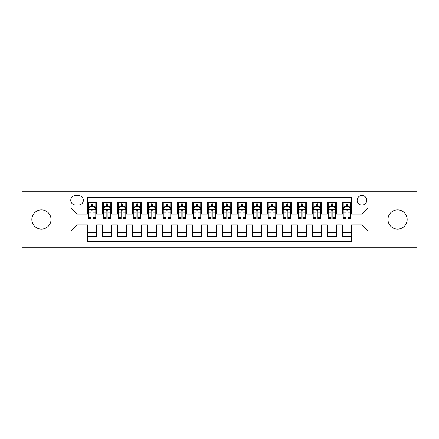 <?xml version="1.0" encoding="UTF-8"?>
<svg xmlns="http://www.w3.org/2000/svg" width="439" height="439" viewBox="0 0 439 439"><rect width="100%" height="100%" fill="white"/><g stroke="black" fill="none" stroke-linecap="round" stroke-linejoin="round"><path stroke-width="0.66" d="M397.558 209.902A9.598 9.598 0 0 0 387.961 219.5A9.598 9.598 0 0 0 397.558 229.098A9.598 9.598 0 0 0 407.156 219.5A9.598 9.598 0 0 0 397.558 209.902M41.442 209.902A9.598 9.598 0 0 0 31.844 219.5A9.598 9.598 0 0 0 41.442 229.098A9.598 9.598 0 0 0 51.039 219.5A9.598 9.598 0 0 0 41.442 209.902M361.945 195.509A4.796 4.796 0 0 0 357.148 200.305A4.796 4.796 0 0 0 361.945 205.106A4.796 4.796 0 0 0 366.746 200.305A4.796 4.796 0 0 0 361.945 195.509M373.94 247.239L417.05 247.239L417.05 191.761L373.94 191.761L373.94 247.239L65.06 247.239L65.06 191.761L21.95 191.761L21.95 247.239L65.06 247.239M351.452 202.631L342.453 202.631L342.453 208.102L336.455 208.102L336.455 214.1L342.453 214.1L342.453 208.102M336.455 208.102L336.455 202.631L327.461 202.631L327.461 208.102L321.463 208.102L321.463 214.1L327.461 214.1L327.461 208.102M321.463 208.102L321.463 202.631L312.464 202.631L312.464 208.102L306.466 208.102L306.466 214.1L312.464 214.1L312.464 208.102M306.466 208.102L306.466 202.631L297.472 202.631L297.472 208.102L291.474 208.102L291.474 214.1L297.472 214.1L297.472 208.102M291.474 208.102L291.474 202.631L282.475 202.631L282.475 208.102L276.477 208.102L276.477 214.1L282.475 214.1L282.475 208.102M276.477 208.102L276.477 202.631L267.483 202.631L267.483 208.102L261.485 208.102L261.485 214.1L267.483 214.1L267.483 208.102M261.485 208.102L261.485 202.631L252.485 202.631L252.485 208.102L246.488 208.102L246.488 214.1L252.485 214.1L252.485 208.102M246.488 208.102L246.488 202.631L237.494 202.631L237.494 208.102L231.496 208.102L231.496 214.1L237.494 214.1L237.494 208.102M231.496 208.102L231.496 202.631L222.496 202.631L222.496 208.102L216.504 208.102L216.504 214.1L222.496 214.1L222.496 208.102M216.504 208.102L216.504 202.631L207.504 202.631L207.504 208.102L201.506 208.102L201.506 214.1L207.504 214.1L207.504 208.102M201.506 208.102L201.506 202.631L192.512 202.631L192.512 208.102L186.515 208.102L186.515 214.1L192.512 214.1L192.512 208.102M186.515 208.102L186.515 202.631L177.515 202.631L177.515 208.102L171.517 208.102L171.517 214.1L177.515 214.1L177.515 208.102M171.517 208.102L171.517 202.631L162.523 202.631L162.523 208.102L156.525 208.102L156.525 214.1L162.523 214.1L162.523 208.102M156.525 208.102L156.525 202.631L147.526 202.631L147.526 208.102L141.528 208.102L141.528 214.1L147.526 214.1L147.526 208.102M141.528 208.102L141.528 202.631L132.534 202.631L132.534 208.102L126.536 208.102L126.536 214.1L132.534 214.1L132.534 208.102M126.536 208.102L126.536 202.631L117.537 202.631L117.537 208.102L111.539 208.102L111.539 214.1L117.537 214.1L117.537 208.102M111.539 208.102L111.539 202.631L102.545 202.631L102.545 214.1L96.547 214.1L96.547 202.631L87.548 202.631M87.548 236.369L96.547 236.369L96.547 224.9L102.545 224.9L102.545 236.369L111.539 236.369L111.539 224.9L117.537 224.9L117.537 230.898L111.539 230.898M117.537 230.898L117.537 236.369L126.536 236.369L126.536 224.9L132.534 224.9L132.534 230.898L126.536 230.898M132.534 230.898L132.534 236.369L141.528 236.369L141.528 224.9L147.526 224.9L147.526 230.898L141.528 230.898M147.526 230.898L147.526 236.369L156.525 236.369L156.525 224.9L162.523 224.9L162.523 230.898L156.525 230.898M162.523 230.898L162.523 236.369L171.517 236.369L171.517 224.9L177.515 224.9L177.515 230.898L171.517 230.898M177.515 230.898L177.515 236.369L186.515 236.369L186.515 224.9L192.512 224.9L192.512 230.898L186.515 230.898M192.512 230.898L192.512 236.369L201.506 236.369L201.506 224.9L207.504 224.9L207.504 230.898L201.506 230.898M207.504 230.898L207.504 236.369L216.504 236.369L216.504 224.9L222.496 224.9L222.496 230.898L216.504 230.898M222.496 230.898L222.496 236.369L231.496 236.369L231.496 224.9L237.494 224.9L237.494 230.898L231.496 230.898M237.494 230.898L237.494 236.369L246.488 236.369L246.488 224.9L252.485 224.9L252.485 230.898L246.488 230.898M252.485 230.898L252.485 236.369L261.485 236.369L261.485 224.9L267.483 224.9L267.483 230.898L261.485 230.898M267.483 230.898L267.483 236.369L276.477 236.369L276.477 224.9L282.475 224.9L282.475 230.898L276.477 230.898M282.475 230.898L282.475 236.369L291.474 236.369L291.474 224.9L297.472 224.9L297.472 230.898L291.474 230.898M297.472 230.898L297.472 236.369L306.466 236.369L306.466 224.9L312.464 224.9L312.464 230.898L306.466 230.898M312.464 230.898L312.464 236.369L321.463 236.369L321.463 224.9L327.461 224.9L327.461 230.898L321.463 230.898M327.461 230.898L327.461 236.369L336.455 236.369L336.455 224.9L342.453 224.9L342.453 230.898L336.455 230.898M75.404 204.958L78.702 204.958A4.648 4.648 0 0 0 83.35 200.305A4.648 4.648 0 0 0 78.702 195.657L75.404 195.657A4.648 4.648 0 0 0 70.756 200.305A4.648 4.648 0 0 0 75.404 204.958M373.94 191.761L65.06 191.761M351.452 208.102L351.452 197.61L87.548 197.61L87.548 214.1L77.055 214.1L77.055 224.9L87.548 224.9L87.548 241.39L351.452 241.39L351.452 224.9L361.945 224.9L361.945 214.1L351.452 214.1L351.452 208.102L367.942 208.102L367.942 230.898L351.452 230.898M87.548 230.898L71.058 230.898L71.058 208.102L87.548 208.102M342.453 230.898L342.453 236.369L351.452 236.369M87.548 206.379L88.299 206.379M91.147 206.379L92.947 206.379M95.795 206.379L96.547 206.379M87.548 213.952L88.299 213.952M91.147 213.952L92.947 213.952M95.795 213.952L96.547 213.952M87.548 225.048L96.547 225.048M87.548 232.621L96.547 232.621M102.545 213.952L103.297 213.952M106.145 213.952L107.945 213.952M110.793 213.952L111.539 213.952M102.545 206.379L103.297 206.379M106.145 206.379L107.945 206.379M110.793 206.379L111.539 206.379M102.545 225.048L111.539 225.048M102.545 232.621L111.539 232.621M117.537 225.048L126.536 225.048M117.537 232.621L126.536 232.621M117.537 206.379L118.289 206.379M121.137 206.379L122.936 206.379M125.784 206.379L126.536 206.379M117.537 213.952L118.289 213.952M121.137 213.952L122.936 213.952M125.784 213.952L126.536 213.952M132.534 225.048L141.528 225.048M132.534 232.621L141.528 232.621M132.534 206.379L133.28 206.379M136.134 206.379L137.928 206.379M140.782 206.379L141.528 206.379M132.534 213.952L133.28 213.952M136.134 213.952L137.928 213.952M140.782 213.952L141.528 213.952M147.526 225.048L156.525 225.048M147.526 232.621L156.525 232.621M147.526 206.379L148.278 206.379M151.126 206.379L152.926 206.379M155.774 206.379L156.525 206.379M147.526 213.952L148.278 213.952M151.126 213.952L152.926 213.952M155.774 213.952L156.525 213.952M162.523 225.048L171.517 225.048M162.523 232.621L171.517 232.621M162.523 206.379L163.27 206.379M166.118 206.379L167.917 206.379M170.771 206.379L171.517 206.379M162.523 213.952L163.27 213.952M166.118 213.952L167.917 213.952M170.771 213.952L171.517 213.952M177.515 225.048L186.515 225.048M177.515 232.621L186.515 232.621M177.515 206.379L178.267 206.379M181.115 206.379L182.915 206.379M185.763 206.379L186.515 206.379M177.515 213.952L178.267 213.952M181.115 213.952L182.915 213.952M185.763 213.952L186.515 213.952M192.512 225.048L201.506 225.048M192.512 232.621L201.506 232.621M192.512 206.379L193.259 206.379M196.107 206.379L197.907 206.379M200.755 206.379L201.506 206.379M192.512 213.952L193.259 213.952M196.107 213.952L197.907 213.952M200.755 213.952L201.506 213.952M207.504 225.048L216.504 225.048M207.504 232.621L216.504 232.621M207.504 206.379L208.256 206.379M211.104 206.379L212.904 206.379M215.752 206.379L216.504 206.379M207.504 213.952L208.256 213.952M211.104 213.952L212.904 213.952M215.752 213.952L216.504 213.952M222.496 225.048L231.496 225.048M222.496 232.621L231.496 232.621M222.496 206.379L223.248 206.379M226.096 206.379L227.896 206.379M230.744 206.379L231.496 206.379M222.496 213.952L223.248 213.952M226.096 213.952L227.896 213.952M230.744 213.952L231.496 213.952M237.494 225.048L246.488 225.048M237.494 232.621L246.488 232.621M237.494 206.379L238.245 206.379M241.093 206.379L242.893 206.379M245.741 206.379L246.488 206.379M237.494 213.952L238.245 213.952M241.093 213.952L242.893 213.952M245.741 213.952L246.488 213.952M252.485 225.048L261.485 225.048M252.485 232.621L261.485 232.621M252.485 206.379L253.237 206.379M256.085 206.379L257.885 206.379M260.733 206.379L261.485 206.379M252.485 213.952L253.237 213.952M256.085 213.952L257.885 213.952M260.733 213.952L261.485 213.952M267.483 225.048L276.477 225.048M267.483 232.621L276.477 232.621M267.483 206.379L268.229 206.379M271.082 206.379L272.882 206.379M275.73 206.379L276.477 206.379M267.483 213.952L268.229 213.952M271.082 213.952L272.882 213.952M275.73 213.952L276.477 213.952M282.475 225.048L291.474 225.048M282.475 232.621L291.474 232.621M282.475 206.379L283.226 206.379M286.074 206.379L287.874 206.379M290.722 206.379L291.474 206.379M282.475 213.952L283.226 213.952M286.074 213.952L287.874 213.952M290.722 213.952L291.474 213.952M297.472 225.048L306.466 225.048M297.472 232.621L306.466 232.621M297.472 206.379L298.218 206.379M301.072 206.379L302.866 206.379M305.72 206.379L306.466 206.379M297.472 213.952L298.218 213.952M301.072 213.952L302.866 213.952M305.72 213.952L306.466 213.952M312.464 225.048L321.463 225.048M312.464 232.621L321.463 232.621M312.464 206.379L313.216 206.379M316.064 206.379L317.863 206.379M320.711 206.379L321.463 206.379M312.464 213.952L313.216 213.952M316.064 213.952L317.863 213.952M320.711 213.952L321.463 213.952M327.461 225.048L336.455 225.048M327.461 232.621L336.455 232.621M327.461 206.379L328.207 206.379M331.055 206.379L332.855 206.379M335.703 206.379L336.455 206.379M327.461 213.952L328.207 213.952M331.055 213.952L332.855 213.952M335.703 213.952L336.455 213.952M342.453 225.048L351.452 225.048M342.453 232.621L351.452 232.621M342.453 206.379L343.205 206.379M346.053 206.379L347.853 206.379M350.701 206.379L351.452 206.379M342.453 213.952L343.205 213.952M346.053 213.952L347.853 213.952M350.701 213.952L351.452 213.952M77.055 214.1L71.058 208.102M77.055 224.9L71.058 230.898M367.942 208.102L361.945 214.1M367.942 230.898L361.945 224.9M92.947 204.579L91.147 204.579M95.795 217.376L92.947 217.376L92.947 218.6L95.795 218.6L95.795 209.452L94.297 206.456L89.797 206.456L88.299 209.452L88.299 218.6L91.147 218.6L91.147 217.376L88.299 217.376M88.299 209.452L88.299 202.631M95.795 209.452L95.795 202.631M91.147 206.456L91.147 202.631M92.947 202.631L92.947 206.456M92.947 217.376L92.947 210.577C92.349 209.425 91.751 209.425 91.147 210.577L91.147 217.376M107.945 204.579L106.145 204.579M110.793 217.376L107.945 217.376L107.945 218.6L110.793 218.6L110.793 209.452L109.295 206.456L104.795 206.456L103.297 209.452L103.297 218.6L106.145 218.6L106.145 217.376L103.297 217.376M103.297 209.452L103.297 202.631M110.793 209.452L110.793 202.631M106.145 206.456L106.145 202.631M107.945 202.631L107.945 206.456M107.945 217.376L107.945 210.577C107.341 209.425 106.743 209.425 106.145 210.577L106.145 217.376M122.936 204.579L121.137 204.579M125.784 217.376L122.936 217.376L122.936 218.6L125.784 218.6L125.784 209.452L124.286 206.456L119.787 206.456L118.289 209.452L118.289 218.6L121.137 218.6L121.137 217.376L118.289 217.376M118.289 209.452L118.289 202.631M125.784 209.452L125.784 202.631M121.137 206.456L121.137 202.631M122.936 202.631L122.936 206.456M122.936 217.376L122.936 210.577C122.338 209.425 121.74 209.425 121.137 210.577L121.137 217.376M137.928 204.579L136.134 204.579M140.782 217.376L137.928 217.376L137.928 218.6L140.782 218.6L140.782 209.452L139.278 206.456L134.784 206.456L133.28 209.452L133.28 218.6L136.134 218.6L136.134 217.376L133.28 217.376M133.28 209.452L133.28 202.631M140.782 209.452L140.782 202.631M136.134 206.456L136.134 202.631M137.928 202.631L137.928 206.456M137.928 217.376L137.928 210.577C137.33 209.425 136.732 209.425 136.134 210.577L136.134 217.376M152.926 204.579L151.126 204.579M155.774 217.376L152.926 217.376L152.926 218.6L155.774 218.6L155.774 209.452L154.276 206.456L149.776 206.456L148.278 209.452L148.278 218.6L151.126 218.6L151.126 217.376L148.278 217.376M148.278 209.452L148.278 202.631M155.774 209.452L155.774 202.631M151.126 206.456L151.126 202.631M152.926 202.631L152.926 206.456M152.926 217.376L152.926 210.577C152.328 209.425 151.724 209.425 151.126 210.577L151.126 217.376M167.917 204.579L166.118 204.579M170.771 217.376L167.917 217.376L167.917 218.6L170.771 218.6L170.771 209.452L169.267 206.456L164.773 206.456L163.27 209.452L163.27 218.6L166.118 218.6L166.118 217.376L163.27 217.376M163.27 209.452L163.27 202.631M170.771 209.452L170.771 202.631M166.118 206.456L166.118 202.631M167.917 202.631L167.917 206.456M167.917 217.376L167.917 210.577C167.319 209.425 166.721 209.425 166.118 210.577L166.118 217.376M182.915 204.579L181.115 204.579M185.763 217.376L182.915 217.376L182.915 218.6L185.763 218.6L185.763 209.452L184.265 206.456L179.765 206.456L178.267 209.452L178.267 218.6L181.115 218.6L181.115 217.376L178.267 217.376M178.267 209.452L178.267 202.631M185.763 209.452L185.763 202.631M181.115 206.456L181.115 202.631M182.915 202.631L182.915 206.456M182.915 217.376L182.915 210.577C182.317 209.425 181.713 209.425 181.115 210.577L181.115 217.376M197.907 204.579L196.107 204.579M200.755 217.376L197.907 217.376L197.907 218.6L200.755 218.6L200.755 209.452L199.257 206.456L194.757 206.456L193.259 209.452L193.259 218.6L196.107 218.6L196.107 217.376L193.259 217.376M193.259 209.452L193.259 202.631M200.755 209.452L200.755 202.631M196.107 206.456L196.107 202.631M197.907 202.631L197.907 206.456M197.907 217.376L197.907 210.577C197.309 209.425 196.71 209.425 196.107 210.577L196.107 217.376M212.904 204.579L211.104 204.579M215.752 217.376L212.904 217.376L212.904 218.6L215.752 218.6L215.752 209.452L214.254 206.456L209.754 206.456L208.256 209.452L208.256 218.6L211.104 218.6L211.104 217.376L208.256 217.376M208.256 209.452L208.256 202.631M215.752 209.452L215.752 202.631M211.104 206.456L211.104 202.631M212.904 202.631L212.904 206.456M212.904 217.376L212.904 210.577C212.306 209.425 211.702 209.425 211.104 210.577L211.104 217.376M227.896 204.579L226.096 204.579M230.744 217.376L227.896 217.376L227.896 218.6L230.744 218.6L230.744 209.452L229.246 206.456L224.746 206.456L223.248 209.452L223.248 218.6L226.096 218.6L226.096 217.376L223.248 217.376M223.248 209.452L223.248 202.631M230.744 209.452L230.744 202.631M226.096 206.456L226.096 202.631M227.896 202.631L227.896 206.456M227.896 217.376L227.896 210.577C227.298 209.425 226.7 209.425 226.096 210.577L226.096 217.376M242.893 204.579L241.093 204.579M245.741 217.376L242.893 217.376L242.893 218.6L245.741 218.6L245.741 209.452L244.243 206.456L239.743 206.456L238.245 209.452L238.245 218.6L241.093 218.6L241.093 217.376L238.245 217.376M238.245 209.452L238.245 202.631M245.741 209.452L245.741 202.631M241.093 206.456L241.093 202.631M242.893 202.631L242.893 206.456M242.893 217.376L242.893 210.577C242.29 209.425 241.691 209.425 241.093 210.577L241.093 217.376M257.885 204.579L256.085 204.579M260.733 217.376L257.885 217.376L257.885 218.6L260.733 218.6L260.733 209.452L259.235 206.456L254.735 206.456L253.237 209.452L253.237 218.6L256.085 218.6L256.085 217.376L253.237 217.376M253.237 209.452L253.237 202.631M260.733 209.452L260.733 202.631M256.085 206.456L256.085 202.631M257.885 202.631L257.885 206.456M257.885 217.376L257.885 210.577C257.287 209.425 256.689 209.425 256.085 210.577L256.085 217.376M272.882 204.579L271.082 204.579M275.73 217.376L272.882 217.376L272.882 218.6L275.73 218.6L275.73 209.452L274.227 206.456L269.733 206.456L268.229 209.452L268.229 218.6L271.082 218.6L271.082 217.376L268.229 217.376M268.229 209.452L268.229 202.631M275.73 209.452L275.73 202.631M271.082 206.456L271.082 202.631M272.882 202.631L272.882 206.456M272.882 217.376L272.882 210.577C272.279 209.425 271.681 209.425 271.082 210.577L271.082 217.376M287.874 204.579L286.074 204.579M290.722 217.376L287.874 217.376L287.874 218.6L290.722 218.6L290.722 209.452L289.224 206.456L284.724 206.456L283.226 209.452L283.226 218.6L286.074 218.6L286.074 217.376L283.226 217.376M283.226 209.452L283.226 202.631M290.722 209.452L290.722 202.631M286.074 206.456L286.074 202.631M287.874 202.631L287.874 206.456M287.874 217.376L287.874 210.577C287.276 209.425 286.678 209.425 286.074 210.577L286.074 217.376M302.866 204.579L301.072 204.579M305.72 217.376L302.866 217.376L302.866 218.6L305.72 218.6L305.72 209.452L304.216 206.456L299.722 206.456L298.218 209.452L298.218 218.6L301.072 218.6L301.072 217.376L298.218 217.376M298.218 209.452L298.218 202.631M305.72 209.452L305.72 202.631M301.072 206.456L301.072 202.631M302.866 202.631L302.866 206.456M302.866 217.376L302.866 210.577C302.268 209.425 301.67 209.425 301.072 210.577L301.072 217.376M317.863 204.579L316.064 204.579M320.711 217.376L317.863 217.376L317.863 218.6L320.711 218.6L320.711 209.452L319.213 206.456L314.714 206.456L313.216 209.452L313.216 218.6L316.064 218.6L316.064 217.376L313.216 217.376M313.216 209.452L313.216 202.631M320.711 209.452L320.711 202.631M316.064 206.456L316.064 202.631M317.863 202.631L317.863 206.456M317.863 217.376L317.863 210.577C317.265 209.425 316.662 209.425 316.064 210.577L316.064 217.376M332.855 204.579L331.055 204.579M335.703 217.376L332.855 217.376L332.855 218.6L335.703 218.6L335.703 209.452L334.205 206.456L329.705 206.456L328.207 209.452L328.207 218.6L331.055 218.6L331.055 217.376L328.207 217.376M328.207 209.452L328.207 202.631M335.703 209.452L335.703 202.631M331.055 206.456L331.055 202.631M332.855 202.631L332.855 206.456M332.855 217.376L332.855 210.577C332.257 209.425 331.659 209.425 331.055 210.577L331.055 217.376M347.853 204.579L346.053 204.579M350.701 217.376L347.853 217.376L347.853 218.6L350.701 218.6L350.701 209.452L349.203 206.456L344.703 206.456L343.205 209.452L343.205 218.6L346.053 218.6L346.053 217.376L343.205 217.376M343.205 209.452L343.205 202.631M350.701 209.452L350.701 202.631M346.053 206.456L346.053 202.631M347.853 202.631L347.853 206.456M347.853 217.376L347.853 210.577C347.254 209.425 346.651 209.425 346.053 210.577L346.053 217.376M102.545 230.898L96.547 230.898M102.545 208.102L96.547 208.102M95.757 209.381L88.338 209.381M88.299 207.279L89.386 207.279M94.709 207.279L95.795 207.279M91.147 212.931L88.299 212.931M95.795 212.931L92.947 212.931M92.947 205.534L91.147 205.534M110.754 209.381L103.33 209.381M103.297 207.279L104.383 207.279M109.706 207.279L110.793 207.279M106.145 212.931L103.297 212.931M110.793 212.931L107.945 212.931M107.945 205.534L106.145 205.534M125.746 209.381L118.327 209.381M118.289 207.279L119.375 207.279M124.698 207.279L125.784 207.279M121.137 212.931L118.289 212.931M125.784 212.931L122.936 212.931M122.936 205.534L121.137 205.534M140.743 209.381L133.319 209.381M133.28 207.279L134.367 207.279M139.695 207.279L140.782 207.279M136.134 212.931L133.28 212.931M140.782 212.931L137.928 212.931M137.928 205.534L136.134 205.534M155.735 209.381L148.316 209.381M148.278 207.279L149.364 207.279M154.687 207.279L155.774 207.279M151.126 212.931L148.278 212.931M155.774 212.931L152.926 212.931M152.926 205.534L151.126 205.534M170.733 209.381L163.308 209.381M163.27 207.279L164.356 207.279M169.679 207.279L170.771 207.279M166.118 212.931L163.27 212.931M170.771 212.931L167.917 212.931M167.917 205.534L166.118 205.534M185.724 209.381L178.305 209.381M178.267 207.279L179.353 207.279M184.676 207.279L185.763 207.279M181.115 212.931L178.267 212.931M185.763 212.931L182.915 212.931M182.915 205.534L181.115 205.534M200.722 209.381L193.297 209.381M193.259 207.279L194.345 207.279M199.668 207.279L200.755 207.279M196.107 212.931L193.259 212.931M200.755 212.931L197.907 212.931M197.907 205.534L196.107 205.534M215.714 209.381L208.289 209.381M208.256 207.279L209.343 207.279M214.666 207.279L215.752 207.279M211.104 212.931L208.256 212.931M215.752 212.931L212.904 212.931M212.904 205.534L211.104 205.534M230.711 209.381L223.286 209.381M223.248 207.279L224.334 207.279M229.657 207.279L230.744 207.279M226.096 212.931L223.248 212.931M230.744 212.931L227.896 212.931M227.896 205.534L226.096 205.534M245.703 209.381L238.278 209.381M238.245 207.279L239.332 207.279M244.655 207.279L245.741 207.279M241.093 212.931L238.245 212.931M245.741 212.931L242.893 212.931M242.893 205.534L241.093 205.534M260.695 209.381L253.276 209.381M253.237 207.279L254.324 207.279M259.647 207.279L260.733 207.279M256.085 212.931L253.237 212.931M260.733 212.931L257.885 212.931M257.885 205.534L256.085 205.534M275.692 209.381L268.267 209.381M268.229 207.279L269.321 207.279M274.644 207.279L275.73 207.279M271.082 212.931L268.229 212.931M275.73 212.931L272.882 212.931M272.882 205.534L271.082 205.534M290.684 209.381L283.265 209.381M283.226 207.279L284.313 207.279M289.636 207.279L290.722 207.279M286.074 212.931L283.226 212.931M290.722 212.931L287.874 212.931M287.874 205.534L286.074 205.534M305.681 209.381L298.257 209.381M298.218 207.279L299.305 207.279M304.633 207.279L305.72 207.279M301.072 212.931L298.218 212.931M305.72 212.931L302.866 212.931M302.866 205.534L301.072 205.534M320.673 209.381L313.254 209.381M313.216 207.279L314.302 207.279M319.625 207.279L320.711 207.279M316.064 212.931L313.216 212.931M320.711 212.931L317.863 212.931M317.863 205.534L316.064 205.534M335.67 209.381L328.246 209.381M328.207 207.279L329.294 207.279M334.617 207.279L335.703 207.279M331.055 212.931L328.207 212.931M335.703 212.931L332.855 212.931M332.855 205.534L331.055 205.534M350.662 209.381L343.243 209.381M343.205 207.279L344.291 207.279M349.614 207.279L350.701 207.279M346.053 212.931L343.205 212.931M350.701 212.931L347.853 212.931M347.853 205.534L346.053 205.534"/></g></svg>
